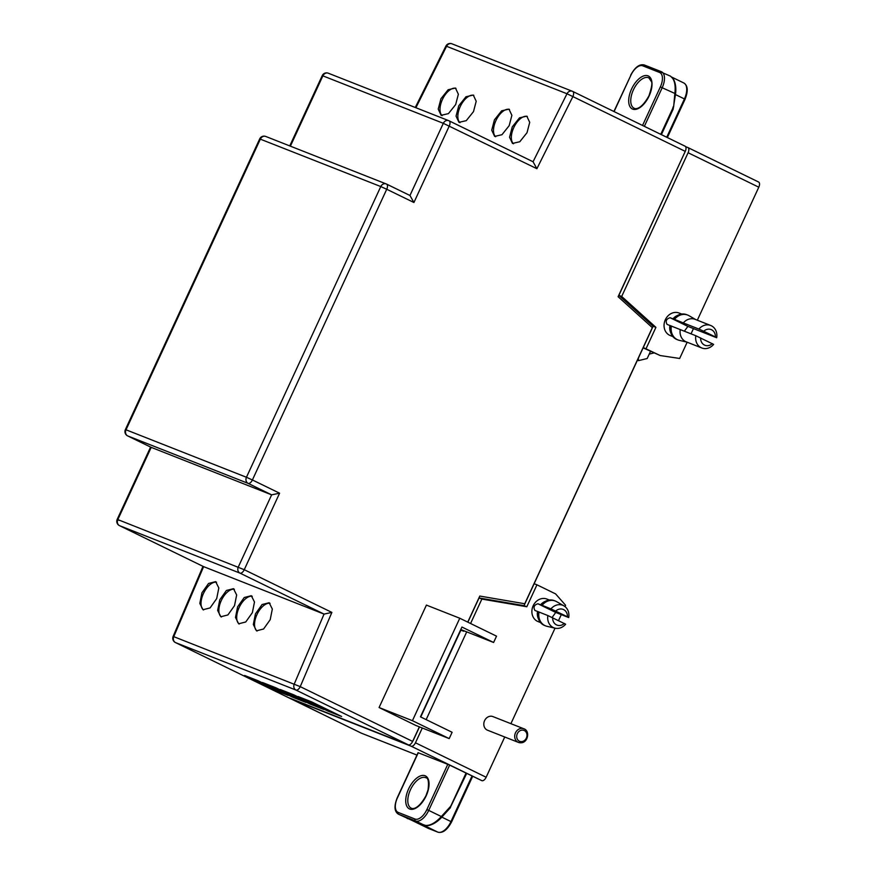 <?xml version="1.0" encoding="UTF-8"?>
<svg xmlns="http://www.w3.org/2000/svg" width="876" height="876" viewBox="0 0 876 876"><rect width="100%" height="100%" fill="white"/><g stroke="black" fill="none" stroke-linecap="round" stroke-linejoin="round"><path stroke-width="1.31" d="M274.582 690.058L288.105 695.391L258.124 680.783L244.612 675.451L274.582 690.058L275.064 689.04M328.095 711.148L341.607 716.48L311.637 701.873L298.125 696.54L328.095 711.148L328.566 710.118M292.42 697.088L305.943 702.421L275.962 687.813L262.45 682.481L292.42 697.088L292.902 696.059M310.257 704.118L323.781 709.45L293.799 694.843L280.287 689.511L310.257 704.118L310.739 703.089M527.319 116.464A15.396 7.906 -64 0 0 513.763 127.622A15.396 7.906 -64 0 0 513.5 143.774M527.013 132.703L529.717 122.355L526.794 116.158L519.479 117.855L512.263 126.889L509.558 137.236L512.482 143.434L519.796 141.737L527.013 132.703M270.06 603.323A15.396 7.906 -64 0 0 256.953 614.602A15.396 7.906 -64 0 0 257.062 631.038M270.202 619.682L272.326 609.05L269.162 602.732L262.077 604.539L255.453 613.868L253.328 624.489L256.493 630.819L263.577 629.001L270.202 619.682M455.969 88.345A15.396 7.906 -64 0 0 442.424 99.503A15.396 7.906 -64 0 0 442.15 115.654M455.662 104.583L458.367 94.236L455.454 88.038L448.14 89.735L440.924 98.769L438.219 109.117L441.132 115.314L448.446 113.617L455.662 104.583M234.385 589.263A15.396 7.906 -64 0 0 221.289 600.542A15.396 7.906 -64 0 0 221.387 616.978M234.527 605.623L236.651 594.99L233.487 588.672L226.402 590.479L219.777 599.808L217.653 610.43L220.829 616.759L227.913 614.941L234.527 605.623M473.806 95.374A15.396 7.906 -64 0 0 460.261 106.533A15.396 7.906 -64 0 0 459.988 122.684M473.5 111.613L476.205 101.266L473.292 95.068L465.977 96.765L458.75 105.799L456.057 116.147L458.969 122.344L466.284 120.647L473.5 111.613M252.222 596.293A15.396 7.906 -64 0 0 239.115 607.572A15.396 7.906 -64 0 0 239.225 624.008M252.365 612.653L254.489 602.02L251.324 595.702L244.24 597.509L237.615 606.838L235.491 617.46L238.666 623.789L245.751 621.971L252.365 612.653M509.482 109.434A15.396 7.906 -64 0 0 495.925 120.592A15.396 7.906 -64 0 0 495.663 136.744M509.175 125.673L511.88 115.325L508.956 109.128L501.641 110.825L494.425 119.859L491.721 130.206L494.644 136.404L501.959 134.707L509.175 125.673M216.547 582.233A15.396 7.906 -64 0 0 203.451 593.512A15.396 7.906 -64 0 0 203.55 609.959M216.69 598.593L218.825 587.971L215.649 581.642L208.565 583.46L201.951 592.778L199.816 603.411L202.991 609.729L210.076 607.922L216.69 598.593M572.762 91.454L684.977 146.15A4.763 2.453 116 0 1 685.076 146.183A4.763 2.453 116 0 1 685.262 151.373L618.106 296.712L652.335 327.624L524.746 603.75L479.785 596.063L467.74 622.124M459.769 618.237L426.415 605.097L379.078 707.534L412.432 720.685L449.202 738.599L452.115 732.281L420.447 716.842L461.937 627.041L493.615 642.48L496.528 636.162L459.769 618.237L412.432 720.685M379.078 707.534L415.848 725.459L449.202 738.599M493.615 642.48L460.787 629.537M321.678 713.83A4.763 2.453 -64 0 0 321.766 713.874A4.763 2.453 -64 0 0 321.853 713.907L288.445 697.581L408.347 744.841L295.957 690.058L175.529 642.601A4.763 2.453 116 0 1 175.441 642.557A4.763 2.453 116 0 1 175.255 642.458M460.765 629.581L463.667 631.257L460.864 630.151L420.732 716.984M449.158 120.866L533.057 161.753L449.07 120.822A4.763 2.453 -64 0 0 448.983 120.778A4.763 4.084 -68.5 0 0 448.731 120.669A4.763 4.084 -68.5 0 0 443.311 123.319L322.872 75.851L290.383 146.161M685.076 146.183L572.685 91.411A4.763 4.763 0 0 0 572.335 91.257A4.763 4.084 111.5 0 1 572.586 91.367A4.763 2.453 116 0 1 572.685 91.411A4.763 2.453 116 0 1 572.871 96.59L566.991 93.754L533.057 161.753L536.889 168.707L572.871 96.59L685.262 151.373M321.853 713.907L175.529 642.601A4.763 4.084 -68.5 0 1 173.776 636.633L203.615 566.641L119.541 525.666A4.763 2.453 116 0 1 119.454 525.622L203.615 566.641L324.043 614.098L239.969 573.123A4.763 4.084 -68.5 0 1 238.294 567.013L271.637 494.841L151.044 447.297M386.623 184.124L410.045 195.534L386.535 184.069A4.763 2.453 116 0 1 386.732 189.26L413.921 202.509L449.268 126.002A4.763 2.453 -64 0 0 449.07 120.822A4.763 4.763 0 0 0 448.731 120.669L328.303 73.212A4.763 4.084 111.5 0 0 322.872 75.851L322.226 75.643A4.763 4.763 0 0 1 328.303 73.212A4.763 4.084 111.5 0 1 328.555 73.321M536.889 168.707L443.311 123.319L409.957 195.49L413.921 202.509M150.595 447.078L117.209 519.348L244.251 569.707A4.763 2.453 -64 0 1 239.969 573.123L119.541 525.666A4.763 4.084 -68.5 0 1 117.855 519.545L151.209 447.373L127.699 435.92L248.138 483.377L271.637 494.841L279.597 493.199L252.408 479.96L386.732 189.26L380.775 186.566L259.701 138.901L125.377 429.601L126.024 429.798L260.347 139.109A4.763 4.084 -68.5 0 1 265.767 136.459A4.763 4.084 -68.5 0 1 266.019 136.568M408.347 744.841A4.763 2.453 116 0 0 412.629 741.414L419.363 726.839M321.766 713.874L175.441 642.557A4.763 4.763 0 0 1 173.141 636.414L300.238 686.642A4.763 2.453 -64 0 1 295.957 690.058A4.763 4.084 -68.5 0 1 294.216 684.101L324.043 614.098L331.873 612.412L300.238 686.642L412.629 741.414M643.115 347.871L660.219 355.546L643.269 347.542L524.012 605.644L479.052 597.969L467.861 622.19M687.167 342.209L679.656 358.47L660.219 355.546M534.152 583.701L536.955 584.807L526.815 606.75L481.866 599.075L479.052 597.969M526.815 606.75L524.012 605.644M564.998 606.597L565.6 605.294L555.603 593.895L536.955 584.807M695.829 335.727A12.1 10.37 111.5 0 0 701.829 347.991A12.1 10.37 111.5 0 0 706.286 348.549A12.1 10.37 -68.5 0 0 713.622 344.388L695.829 335.727L667.041 324.383C665.322 321.032 666.351 318.82 670.118 317.725L687.901 326.398L684.342 331.194M712.341 343.6A8.431 7.227 -68.5 0 1 708.038 345.659A8.431 7.227 -68.5 0 1 700.625 337.895M680.247 329.584A12.1 10.37 111.5 0 0 686.236 341.848L701.829 347.991M670.359 325.587A13.337 11.443 111.5 0 0 671.005 333.449A13.337 11.443 111.5 0 0 676.896 339.505L677.947 339.921A13.337 11.443 111.5 0 0 679.338 340.348L686.85 342.089M671.41 326.003A13.337 11.443 111.5 0 0 677.947 339.921M547.861 615.543A12.1 10.37 -68.5 0 0 555.121 628.191A12.1 10.37 -68.5 0 0 558.319 628.355A12.1 10.37 -68.5 0 0 565.644 624.205L547.861 615.543L534.875 610.419C533.155 607.079 534.174 604.856 537.941 603.772L555.734 612.433L568.721 617.558A12.1 10.37 -68.5 0 0 563.914 605.863L556.665 601.681A13.337 11.443 111.5 0 0 555.351 601.045A13.337 11.443 111.5 0 0 550.435 600.432A13.337 11.443 -68.5 0 0 542.102 605.316L550.938 608.886A12.1 10.37 -68.5 0 1 558.275 604.736A12.1 10.37 -68.5 0 1 563.914 605.863M564.374 623.416A8.431 7.227 -68.5 0 1 560.06 625.475A8.431 7.227 -68.5 0 1 552.657 617.711M537.973 611.547A13.337 11.443 111.5 0 0 538.63 619.409A13.337 11.443 111.5 0 0 544.522 625.464L545.573 625.869A13.337 11.443 111.5 0 0 546.963 626.307L555.121 628.191M539.036 611.963A13.337 11.443 111.5 0 0 545.573 625.869M695.719 319.576L689.04 315.721A13.337 11.443 111.5 0 0 687.737 315.086L686.685 314.67A13.337 11.443 111.5 0 0 681.769 314.057A13.337 11.443 111.5 0 0 678.243 315.086A13.337 11.443 111.5 0 0 673.436 318.941L683.313 322.926A12.1 10.37 -68.5 0 1 690.649 318.776A12.1 10.37 111.5 0 1 695.106 319.335L710.699 325.478A12.1 10.37 111.5 0 0 706.242 324.919A12.1 10.37 -68.5 0 0 698.906 329.069L703.702 331.248A8.431 7.227 -68.5 0 1 708.005 329.19A8.431 7.227 111.5 0 1 715.407 336.953L703.702 331.248M674.487 319.357A13.337 11.443 -68.5 0 1 682.82 314.473A13.337 11.443 111.5 0 1 687.737 315.086M687.901 326.398L716.688 337.742A12.1 10.37 111.5 0 0 710.699 325.478M555.723 611.054A8.431 7.227 -68.5 0 1 560.027 609.006A8.431 7.227 111.5 0 1 567.44 616.77L550.938 608.886M555.351 601.045L554.3 600.629A13.337 11.443 111.5 0 0 549.383 600.016A13.337 11.443 111.5 0 0 545.868 601.045A13.337 11.443 111.5 0 0 541.05 604.9L542.102 605.316M567.44 616.77L568.721 617.558M715.407 336.953L716.688 337.742M683.313 322.926L698.906 329.069M545.868 601.045L544.719 601.582A12.1 10.37 111.5 0 0 540.58 604.801L541.05 604.9M540.58 604.801L537.941 603.772M555.734 612.433L552.121 617.471M537.503 611.459A12.1 10.37 111.5 0 0 538.16 618.226L538.63 619.409M678.243 315.086L677.104 315.623A12.1 10.37 111.5 0 0 672.954 318.842L673.436 318.941M672.954 318.842L670.118 317.725M669.888 325.5A12.1 10.37 111.5 0 0 670.545 332.267L671.005 333.449M684.703 152.577L618.883 295.354L653.102 326.255L643.269 347.542M549.361 600.027L546.931 599.064A12.1 10.37 111.5 0 0 542.474 598.505A12.1 10.37 111.5 0 0 532.115 609.028A12.1 10.37 111.5 0 0 538.061 621.577L540.481 622.529M523.826 728.766A7.337 6.285 111.5 0 0 521.121 728.427A7.337 6.285 111.5 0 0 514.847 734.8A7.337 6.285 111.5 0 0 518.45 742.41L521.319 742.771C528.151 742.432 530.133 730.628 523.826 728.766L492.925 716.59A7.337 6.285 111.5 0 0 490.221 716.25A7.337 6.285 111.5 0 0 483.946 722.623A7.337 6.285 111.5 0 0 487.549 730.223L518.45 742.41A7.337 6.285 111.5 0 0 521.154 742.738M681.736 314.068L679.097 313.028A12.1 10.37 111.5 0 0 674.64 312.469A12.1 10.37 111.5 0 0 664.282 322.981A12.1 10.37 111.5 0 0 670.228 335.53L672.867 336.57M685.601 146.653L687.813 147.518A4.763 2.453 116 0 1 687.901 147.562A4.763 2.453 116 0 1 688.098 152.742L621.686 296.46L655.916 327.361L653.102 326.255M621.686 296.46L618.883 295.354M655.916 327.361L646.072 348.648M418.06 752.692L448.83 764.748L481.877 780.669A4.763 2.453 116 0 0 486.147 777.242L504.74 737.001M291.38 698.741L325.817 715.845A4.763 2.453 116 0 1 325.719 715.802A4.763 2.453 116 0 1 325.434 715.604M419.484 726.894L413.111 740.68M687.988 147.606L758.507 181.978A4.763 2.453 116 0 1 758.594 182.011A4.763 2.453 116 0 1 758.791 187.201L697.329 320.211M693.42 328.664L691.033 333.833M561.253 614.7L558.538 620.58M555.034 628.18L510.905 723.675M481.866 599.075L470.576 623.504M466.711 631.87L426.152 719.634M422.287 728L415.454 742.793A4.763 2.453 116 0 1 411.173 746.21L481.877 780.669M291.27 698.96L411.173 746.21M416.965 755.079L361.438 733.201A4.763 2.453 116 0 1 361.35 733.168A4.763 2.453 116 0 1 361.262 733.113M407.077 818.37L407.767 818.699M411.238 820.067L398.69 814.286A14.662 7.534 116 0 1 398.416 814.165L411.315 820.1M447.778 764.332L426.875 809.566L428.714 810.399A14.662 7.534 116 0 1 415.542 820.932L424.466 825.28C429.514 826.167 435.142 823.254 441.34 816.542L441.723 817.253L450.461 807.639L450.078 806.927A5.869 5.026 111.5 0 0 451.195 805.241L466.032 773.125M421.137 823.966L437.781 832.123A1.467 1.259 111.5 0 0 438 832.2M642.546 125.454L660.351 86.921A13.195 6.778 116 0 0 659.562 72.456A1.467 1.259 -68.5 0 1 661.303 71.679A14.662 7.534 116 0 1 661.588 71.799A14.662 7.534 116 0 1 662.179 87.742L675.374 93.688M673.644 106.719L674.805 93.896C675.933 84.775 674.4 78.818 670.228 76.026M653.748 352.995L649.226 354.101M637.399 360.244L638.418 360.649L647.189 358.514L650.452 351.44M638.418 360.649L638.363 358.164M415.903 107.737L446.563 46.297L445.895 46.11A4.763 4.763 0 0 1 451.906 43.8L572.335 91.257A4.763 4.084 111.5 0 0 566.991 93.754L446.563 46.297A4.763 4.084 -68.5 0 1 451.906 43.8A4.763 4.084 -68.5 0 1 452.158 43.91M259.701 138.901A4.763 4.763 0 0 1 265.767 136.459L386.196 183.927A4.763 4.084 -68.5 0 0 380.775 186.566L246.452 477.267L252.408 479.96A4.763 2.453 -64 0 1 248.138 483.377A4.763 4.084 -68.5 0 1 246.452 477.267L126.024 429.798A4.763 4.084 -68.5 0 0 127.699 435.92A4.763 2.453 116 0 1 127.611 435.876A4.763 2.453 116 0 1 127.436 435.777M119.267 525.523A4.763 2.453 116 0 0 119.454 525.622A4.763 4.763 0 0 1 117.209 519.348L119.256 520.443M331.873 612.412L244.251 569.707L279.597 493.199M521.833 730.135A5.869 5.026 111.5 0 0 516.687 736.475A5.869 5.026 111.5 0 0 521.855 741.589A5.869 5.026 111.5 0 0 526.991 735.249A5.869 5.026 111.5 0 0 521.833 730.135M758.791 187.201L688.098 152.742M415.454 742.793L486.147 777.242M361.438 733.201L325.817 715.845M408.61 788.915A18.33 9.417 116 0 1 423.327 775.391A18.33 9.417 116 0 1 428.353 789.583A18.33 9.417 116 0 1 426.163 795.835A18.33 9.417 116 0 1 409.705 809.008A18.33 9.417 116 0 1 408.61 788.915M410.45 789.747A16.863 8.661 116 0 1 425.911 777.768C428.287 777.932 429.01 781.939 428.057 789.791L425.966 795.769C417.545 810.793 411.808 808.734 411.129 808.088A16.863 8.661 116 0 1 410.45 789.747M441.832 817.133L450.954 821.589L472 776.037M411.381 820.122L428.484 828.455A14.662 7.534 116 0 1 428.2 828.335A14.662 7.534 116 0 1 427.937 828.192M450.231 807.628L466.667 773.442M449.629 765.131L428.714 810.399L441.34 816.542L450.078 806.927M420.688 823.79L424.674 825.356M411.282 820.089L437.858 832.156C442.687 833.404 447.253 829.988 451.589 821.918L450.954 821.589A14.662 7.534 116 0 1 437.781 832.123L428.484 828.455A1.467 1.259 111.5 0 0 428.561 828.488L428.561 828.488A1.467 1.259 111.5 0 0 428.638 828.521M398.175 812.402A1.467 1.259 111.5 0 0 398.69 814.286L415.542 820.932A1.467 1.259 111.5 0 1 415.027 819.049L398.175 812.402A13.195 6.778 116 0 1 397.386 797.937L397.365 797.992M418.29 752.703L397.386 797.937M426.875 809.566A13.195 6.778 116 0 1 415.027 819.049M649.127 95.944A18.33 9.417 116 0 1 634.41 109.467A18.33 9.417 116 0 1 629.384 95.287A18.33 9.417 116 0 1 631.574 89.023A18.33 9.417 116 0 1 648.032 75.851A18.33 9.417 116 0 1 649.127 95.944M634.093 108.197A16.863 8.661 116 0 1 631.388 95.615A16.863 8.661 116 0 1 633.403 89.856A16.863 8.661 116 0 1 648.864 77.876L651.306 81.435C652.532 82.705 651.744 87.512 648.919 95.878C640.586 110.803 634.706 108.887 634.093 108.197M673.075 106.938A5.869 5.026 -68.5 0 1 672.505 108.887L673.14 109.226L661.391 134.641M660.756 134.335L672.505 108.887M675.462 94.564L684.43 98.933L666.724 137.247M683.554 82.87A14.662 7.534 116 0 1 683.827 82.99A14.662 7.534 116 0 1 684.43 98.933L685.054 99.273C688.306 90.994 687.901 85.574 683.827 82.99L672.034 77.241M644.353 126.341L662.179 87.742L660.351 86.921M661.15 71.613L644.451 65.032A1.467 1.259 -68.5 0 0 644.375 64.999L670.501 76.146L673.578 79.3C675.604 83.351 676.261 88.191 675.56 93.82L673.14 109.226M659.562 72.456L642.71 65.809A1.467 1.259 -68.5 0 1 644.375 64.999C639.557 63.751 634.98 67.167 630.654 75.237L630.83 75.347M614.087 111.591L630.851 75.292A13.195 6.778 116 0 1 642.71 65.809M630.851 75.292L613.901 111.504M445.895 46.11L415.268 107.485M125.377 429.601A4.763 4.763 0 0 0 127.611 435.876L151.121 447.34M289.759 145.92L322.226 75.643M173.141 636.414L203.002 566.345M687.901 147.562L758.594 182.011M325.719 715.802L361.35 733.168M420.918 823.878L426.393 825.696L429.043 825.455C433.587 824.217 437.814 821.491 441.723 817.253M472.646 776.344L451.589 821.918M418.093 752.626L397.189 797.883C393.926 806.161 394.342 811.581 398.416 814.165M667.37 137.554L685.054 99.273"/></g></svg>
